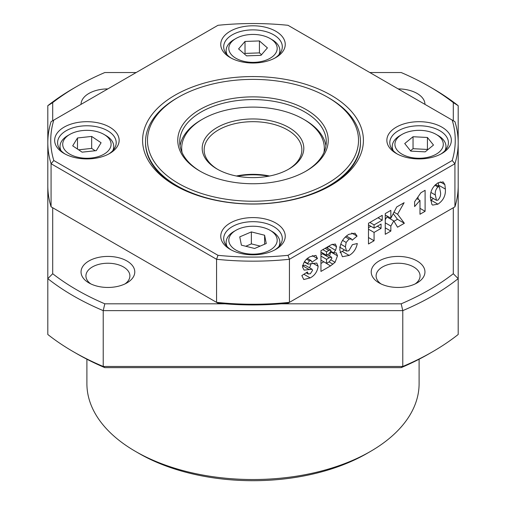 <?xml version="1.0" encoding="UTF-8"?>
<svg xmlns="http://www.w3.org/2000/svg" width="506" height="506" viewBox="0 0 506 506"><rect width="100%" height="100%" fill="white"/><g stroke="black" fill="none" stroke-linecap="round" stroke-linejoin="round"><path stroke-width="0.76" d="M76.817 353.713L73.364 351.721A254.044 146.67 0 0 1 47.811 334.485L47.811 278.642A254.044 146.67 0 0 0 103.218 310.627L103.218 366.47L104.818 367.641A249.154 143.849 180 0 1 76.823 353.713A249.154 143.849 180 0 1 76.817 353.713L73.364 351.721A254.044 146.67 0 0 0 103.218 366.47L402.782 366.47A254.044 146.67 0 0 0 432.636 351.721L432.636 351.721A254.044 146.67 0 0 0 458.189 334.485L458.189 105.684A254.044 146.67 0 0 0 432.636 88.455L429.183 86.463A249.154 143.849 0 0 0 401.182 72.535L369.823 72.535M419.101 359.216L419.101 383.63A166.101 95.9 180 0 1 370.455 451.441A166.101 95.9 180 0 1 135.545 451.441L135.545 451.441A166.101 95.9 180 0 1 86.899 383.63L86.899 359.216M370.455 451.441L367.002 453.439A161.218 93.079 180 0 1 139.005 453.439L135.545 451.441L138.998 453.439A161.218 93.079 180 0 1 138.998 453.439A161.218 93.079 180 0 1 138.998 453.433M125.007 283.91A21.986 12.694 0 0 0 129.897 275.928A21.986 12.694 0 0 0 123.458 266.953A21.986 12.694 0 0 0 92.364 266.953A21.986 12.694 0 0 0 85.925 275.928A21.986 12.694 0 0 0 90.814 283.91M415.186 283.91A21.986 12.694 0 0 0 420.075 275.928A21.986 12.694 0 0 0 413.636 266.953A21.986 12.694 0 0 0 382.542 266.953A21.986 12.694 0 0 0 376.103 275.928A21.986 12.694 0 0 0 380.993 283.91M136.177 72.535L104.818 72.535A249.154 143.849 0 0 0 76.817 86.463L73.364 88.455A254.044 146.67 0 0 0 47.811 105.684L47.811 278.642L52.7 273.727A249.154 143.849 0 0 0 104.818 303.815L103.218 310.627L402.782 310.627A254.044 146.67 0 0 0 432.636 295.877A254.044 146.67 0 0 0 458.189 278.642L453.3 273.727L453.3 207.757M88.911 260.969A26.869 15.515 180 0 1 126.911 260.969A26.869 15.515 180 0 1 126.911 282.911L126.911 282.911A26.869 15.515 180 0 1 88.911 282.911A26.869 15.515 180 0 1 88.911 260.969M379.089 260.969A26.869 15.515 180 0 1 417.089 260.969A26.869 15.515 180 0 1 417.089 282.911L417.089 282.911A26.869 15.515 180 0 1 379.089 282.911A26.869 15.515 180 0 1 379.089 260.969M81.042 104.362A26.869 15.515 180 0 1 88.911 93.439A26.869 15.515 180 0 1 107.835 88.898M398.165 88.898A26.869 15.515 180 0 1 424.958 104.362M104.818 367.641L401.182 367.641A249.154 143.849 0 0 0 429.183 353.713L432.636 351.721M401.182 367.641L402.782 366.47L402.782 310.627L401.182 303.815L281.045 303.815M224.955 303.815L104.818 303.815M76.817 86.463A249.154 143.849 0 0 0 52.7 102.623L52.7 120.725M52.7 207.757L52.7 273.727M401.182 303.815A249.154 143.849 0 0 0 453.3 273.727M453.3 120.725L453.3 102.623A249.154 143.849 0 0 0 429.183 86.463A249.154 143.849 0 0 0 429.177 86.456L432.636 88.455M52.7 102.623L47.811 105.684M458.189 105.684L453.3 102.623M237.428 176.208A50.809 29.335 180 0 1 268.572 176.208M269.603 176.012A48.854 28.203 0 0 0 236.397 176.012M288.224 169.428A48.854 28.203 0 0 0 300.577 156.284A48.854 28.203 0 0 0 301.854 149.884A48.854 28.203 0 0 0 264.094 122.414A48.854 28.203 0 0 0 205.423 143.476A48.854 28.203 0 0 0 204.146 149.884A48.854 28.203 0 0 0 217.776 169.428M241.463 176.853A50.809 29.335 0 0 0 288.926 169.029A50.809 29.335 0 0 0 301.854 140.232A50.809 29.335 0 0 0 264.537 119.72A50.809 29.335 0 0 0 208.592 134.033A50.809 29.335 0 0 0 217.074 169.029A50.809 29.335 0 0 0 241.463 176.853M323.954 152.477A71.327 41.182 0 0 0 303.436 119.169A71.327 41.182 0 0 0 269.198 108.183A71.327 41.182 0 0 0 202.564 119.169L201.179 119.966A73.281 42.308 0 0 0 180.047 145.892M202.564 119.169A71.327 41.182 0 0 0 182.046 152.477M325.953 145.892A73.281 42.308 0 0 0 304.821 119.966L303.436 119.169M402.004 134.425A24.18 13.959 0 0 0 399.278 152.287A24.18 13.959 0 0 0 429.265 156.968A24.18 13.959 0 0 0 436.204 134.425A24.18 13.959 0 0 0 408.949 131.63A24.18 13.959 0 0 0 402.004 134.425L400.107 135.519A26.869 15.515 0 0 0 392.239 146.493A26.869 15.515 0 0 0 393.213 150.63M445.002 150.63A26.869 15.515 0 0 0 445.976 146.493A26.869 15.515 0 0 0 438.107 135.519L436.204 134.425M404.724 143.546L413.041 136.728L427.425 137.48L433.49 145.045L425.173 151.863L410.79 151.111L404.724 143.546M427.425 137.48L427.425 149.447L413.041 148.694L413.041 136.728M413.041 148.694L410.511 150.769M427.697 149.795L427.425 149.447M235.897 38.526A24.18 13.959 0 0 0 242.235 60.897A24.18 13.959 0 0 0 272.633 56.545A24.18 13.959 0 0 0 270.103 38.526A24.18 13.959 0 0 0 263.765 35.894A24.18 13.959 0 0 0 235.897 38.526L234 39.62A26.869 15.515 0 0 0 226.131 50.587A26.869 15.515 0 0 0 227.105 54.73M278.895 54.73A26.869 15.515 0 0 0 279.869 50.587A26.869 15.515 0 0 0 272 39.62L270.103 38.526M245.018 41.448L259.426 40.929L267.415 47.88L260.982 55.344L246.574 55.862L238.585 48.918L245.018 41.448L245.018 53.415L244.48 54.041M261.52 54.718L259.426 52.896L259.426 40.929M259.426 52.896L245.018 53.415M305.498 171.42A73.281 42.308 0 0 0 326.281 141.901A73.281 42.308 0 0 0 304.814 111.984A73.281 42.308 0 0 0 201.186 111.984A73.281 42.308 0 0 0 179.719 141.901A73.281 42.308 0 0 0 200.502 171.42M306.2 171.022L306.2 171.022A75.236 43.434 0 0 0 306.2 109.593A75.236 43.434 0 0 0 199.8 109.593A75.236 43.434 0 0 0 199.8 171.022A75.236 43.434 0 0 0 306.2 171.022M178.384 97.228A105.526 60.922 0 0 0 178.384 183.387A105.526 60.922 0 0 0 327.616 183.387A105.526 60.922 0 0 0 327.616 97.228A105.526 60.922 0 0 0 178.384 97.228L176.999 98.025A107.481 62.055 0 0 0 145.519 141.901A107.481 62.055 0 0 0 176.999 185.784A107.481 62.055 0 0 0 329.001 185.784A107.481 62.055 0 0 0 360.481 141.901A107.481 62.055 0 0 0 329.001 98.025L327.622 97.228M327.616 97.228L329.001 98.025M145.519 141.901L145.519 142.698A107.481 62.055 0 0 0 175.98 185.98M331.069 95.236A110.409 63.743 0 0 0 174.931 95.236A110.409 63.743 0 0 0 174.924 185.379A110.409 63.743 0 0 0 174.931 185.379A110.409 63.743 0 0 0 331.076 185.379A110.409 63.743 0 0 0 331.069 95.236M231.286 249.97A29.31 16.926 180 0 1 223.69 238.604A29.31 16.926 180 0 1 232.273 226.637A29.31 16.926 180 0 1 273.727 226.637A29.31 16.926 180 0 1 282.31 238.604A29.31 16.926 180 0 1 274.714 249.97M230.198 249.369L230.198 249.369A32.245 18.614 180 0 1 230.198 223.045A32.245 18.614 180 0 1 275.802 223.045A32.245 18.614 180 0 1 275.802 249.369A32.245 18.614 180 0 1 230.198 249.369M397.393 154.071A29.31 16.926 180 0 1 389.791 142.698A29.31 16.926 180 0 1 398.38 130.738A29.31 16.926 180 0 1 439.834 130.738A29.31 16.926 180 0 1 448.417 142.698A29.31 16.926 180 0 1 440.821 154.071M396.306 153.47L396.306 153.47A32.245 18.614 180 0 1 396.306 127.145A32.245 18.614 180 0 1 441.909 127.145A32.245 18.614 180 0 1 441.909 153.47A32.245 18.614 180 0 1 396.306 153.47M231.286 58.171A29.31 16.926 180 0 1 223.69 46.799A29.31 16.926 180 0 1 232.273 34.832A29.31 16.926 180 0 1 273.727 34.832A29.31 16.926 180 0 1 282.31 46.799A29.31 16.926 180 0 1 274.714 58.171M230.198 57.57L230.198 57.57A32.245 18.614 180 0 1 230.198 31.245A32.245 18.614 180 0 1 275.802 31.245A32.245 18.614 180 0 1 275.802 57.57A32.245 18.614 180 0 1 230.198 57.57M65.179 154.071A29.31 16.926 180 0 1 57.583 142.698A29.31 16.926 180 0 1 66.166 130.738A29.31 16.926 180 0 1 107.62 130.738A29.31 16.926 180 0 1 116.209 142.698A29.31 16.926 180 0 1 108.607 154.071M64.091 153.47L64.091 153.47A32.245 18.614 180 0 1 64.098 127.145A32.245 18.614 180 0 1 109.694 127.145A32.245 18.614 180 0 1 109.694 153.47A32.245 18.614 180 0 1 64.091 153.47M53.8 120.093L51.074 121.668A205.189 118.461 0 0 0 47.811 142.698L47.811 185.784A205.189 118.461 0 0 0 51.074 206.815L217.985 303.183A202.255 116.772 0 0 0 288.015 303.183L454.926 206.815A205.189 118.461 0 0 0 458.189 185.784L458.189 142.698A205.189 118.461 0 0 0 454.926 121.668L288.015 25.3A202.255 116.772 0 0 0 217.985 25.3L53.8 120.093A202.255 116.772 0 0 0 53.8 160.522L217.985 255.315A202.255 116.772 0 0 0 288.015 255.315L452.2 160.522A202.255 116.772 0 0 0 452.2 120.093M330.02 185.98A107.481 62.055 0 0 0 360.481 142.698L360.481 141.901M51.074 206.815L51.074 163.735L216.568 259.281L216.568 302.36A205.189 118.461 0 0 0 289.432 302.36L289.432 259.281L454.926 163.735A205.189 118.461 0 0 0 458.189 142.698M454.926 206.815L454.926 163.735L452.2 160.522M438.044 182.837C432.611 186.442 430.081 191.413 430.461 197.757L431.858 204.411L432.655 205.094L437.905 204.171C443.326 200.502 445.818 195.468 445.375 189.08L444.863 184.582L443.13 181.894L438.044 182.837M390.853 210.357L385.256 213.583L385.256 234.303L390.853 231.071L390.853 226.068L393.788 220.901L397.533 227.213L404.364 223.272L397.577 214.221L404.13 202.685L396.704 206.979L390.853 218.181L390.853 210.357M357.299 243.531L352.404 244.657L348.843 250.748L346.502 251.096L345.415 246.865L346.161 242.437L349.02 239.079L351.638 239.117L352.17 240.217L357.065 236.119L355.003 233.184L348.868 234.322C343.011 237.978 340 243.241 339.823 250.122L342.417 256.732L349.159 255.41C353.485 252.943 356.199 248.984 357.299 243.531M346.395 236.011L351.638 239.117M308.072 264.151L307.667 263.5L309.419 260.868L311.12 260.577L311.86 262.146L317.452 258.56L315.927 255.391L310.115 256.7C305.947 258.724 303.423 262.184 302.537 267.073L304.106 270.128L312.05 269.236L312.556 270.381L310.305 273.809L308.072 273.847L307.433 271.969L301.842 275.574L303.771 279.521L310.191 277.908C314.738 275.504 317.388 271.621 318.154 266.257L316.775 263.038L308.072 264.151L304.232 261.944L307.876 264.037M306.149 272.797L308.356 274.075L306.193 272.766M331.234 244.777L320.949 250.71L320.949 271.431L330.494 265.922L335.073 262.285L337.489 255.834L336.288 252.842L333.549 252.848L335.541 250.35L336.56 246.707L335.364 244.031L331.234 244.777M382.232 215.335L368.482 223.272L368.482 243.987L374.073 240.761L374.073 232.418L381.062 228.383L381.062 224.076L374.073 228.111L374.073 224.885L382.232 220.173L382.232 215.335M425.103 211.299L425.103 190.313L420.91 192.729L414.616 201.742L414.616 206.587L419.98 200.401L419.98 214.259L425.103 211.299L419.98 208.339M217.985 255.315L216.568 259.281A205.189 118.461 0 0 0 289.432 259.281L288.015 255.315M47.811 142.698A205.189 118.461 0 0 0 51.074 163.735L53.8 160.522M440.125 181.844L444.863 184.582M438.335 182.679L438.468 185.088L445.375 189.08M438.468 185.088L438.449 186.233M433.395 198.529L430.998 200.186L437.905 204.171M430.998 200.186L430.6 200.408M385.256 214.955L390.853 218.181M393.997 212.153L397.577 214.221M393.225 213.64L397.457 219.281L404.364 223.272M397.457 219.281L394.003 221.274M385.256 219.762L386.875 216.916L393.788 220.901M385.256 222.836L390.853 226.068M385.256 227.845L390.853 231.071M344.478 249.926L342.252 251.425L349.159 255.41M342.252 251.425L339.988 252.557M351.714 233.032L357.065 236.119M345.326 236.947L349.02 239.079M342.53 240.344L346.161 242.437M340.74 244.164L345.415 246.865M310.191 277.908L303.878 274.265M302.405 265.631L305.143 265.245L312.05 269.236M312.328 255.606L317.452 258.56M306.56 259.217L309.419 260.868M304.441 261.64L307.667 263.5M312.6 263.05L318.154 266.257M311.158 263.455L309.615 267.832M332.278 244.234L336.56 246.707M328.698 246.239L335.541 250.35M328.628 246.365L327.344 248.136M330.943 251.343L333.549 252.848M330.785 251.963L337.489 255.834M330.557 252.437L329.558 256.068M331.278 260.097L335.073 262.285M329.033 261.918L332.973 264.195M323.821 261.785L330.494 265.922M323.587 261.931L320.949 263.455M378.033 217.757L382.232 220.173M369.88 222.463L374.073 224.885M368.482 224.885L374.073 228.111M377.337 226.226L381.062 228.383M370.892 226.277L368.482 227.668M368.482 229.186L374.073 232.418M368.482 237.529L374.073 240.761M418.196 197.859L418.196 199.377M417.368 198.896L419.98 200.401M320.949 254.575L323.163 253.342M430.941 192.451L435.356 195C434.869 192.046 435.71 189.377 437.873 186.973L434.837 185.221M437.873 186.973L439.398 186.784L440.479 192.191C440.96 195.107 440.1 197.764 437.899 200.142L436.476 200.306L435.356 195M320.949 252.058L326.541 255.29L326.541 251.792L322.809 249.635M325.105 248.313L328.83 250.464L330.582 250.008L330.968 250.944L328.799 253.98L326.541 255.29M326.541 251.792L328.83 250.464M320.949 260.128L326.541 263.36L326.541 259.325L320.949 256.093M322.411 253.727L329.317 257.718L331.455 257.162L331.898 258.186L329.33 261.747L326.541 263.36M326.541 259.325L329.317 257.718M278.895 246.53A26.869 15.515 0 0 0 279.869 242.393A26.869 15.515 0 0 0 274.587 233.152A26.869 15.515 0 0 0 272 231.419L270.103 230.325A24.18 13.959 0 0 0 235.897 230.325A24.18 13.959 0 0 0 233.576 248.509A24.18 13.959 0 0 0 267.402 251.412A24.18 13.959 0 0 0 272.424 231.881A24.18 13.959 0 0 0 270.103 230.325M235.897 230.325L234 231.419A26.869 15.515 0 0 0 226.131 242.393A26.869 15.515 0 0 0 227.105 246.53M251.355 231.912L264.6 235.233L266.251 243.512L254.644 248.478L241.4 245.163L239.749 236.878L251.355 231.912L251.355 243.879L245.79 246.264M264.6 244.221L264.6 235.233M260.21 246.099L251.355 243.879M69.796 134.425A24.18 13.959 0 0 0 78.892 157.474A24.18 13.959 0 0 0 107.367 151.73A24.18 13.959 0 0 0 103.996 134.425A24.18 13.959 0 0 0 94.9 131.124A24.18 13.959 0 0 0 69.796 134.425L67.893 135.519A26.869 15.515 0 0 0 60.024 146.493A26.869 15.515 0 0 0 60.998 150.63M112.787 150.63A26.869 15.515 0 0 0 113.761 146.493A26.869 15.515 0 0 0 105.893 135.519L103.996 134.425M77.481 137.974L91.675 136.43L101.086 142.755L96.304 150.624L82.111 152.167L72.7 145.842L77.481 137.974L77.481 149.055M95.172 150.744L91.675 148.397L91.675 136.43M91.675 148.397L78.62 149.814M302.664 265.783L309.311 269.616M392.239 146.493L392.239 149.466M445.976 146.493L445.976 149.466M226.131 50.587L226.131 53.566M279.869 50.587L279.869 53.566M339.589 247.105L346.502 251.096M307.458 258.465L311.12 260.577M430.473 196.84L436.476 200.306M435.558 184.57L439.398 186.784M326.376 247.579L330.582 250.008M327.376 254.803L331.455 257.162M226.131 242.393L226.131 245.366M279.869 242.393L279.869 245.366M60.024 146.493L60.024 149.466M113.761 146.493L113.761 149.466"/></g></svg>
